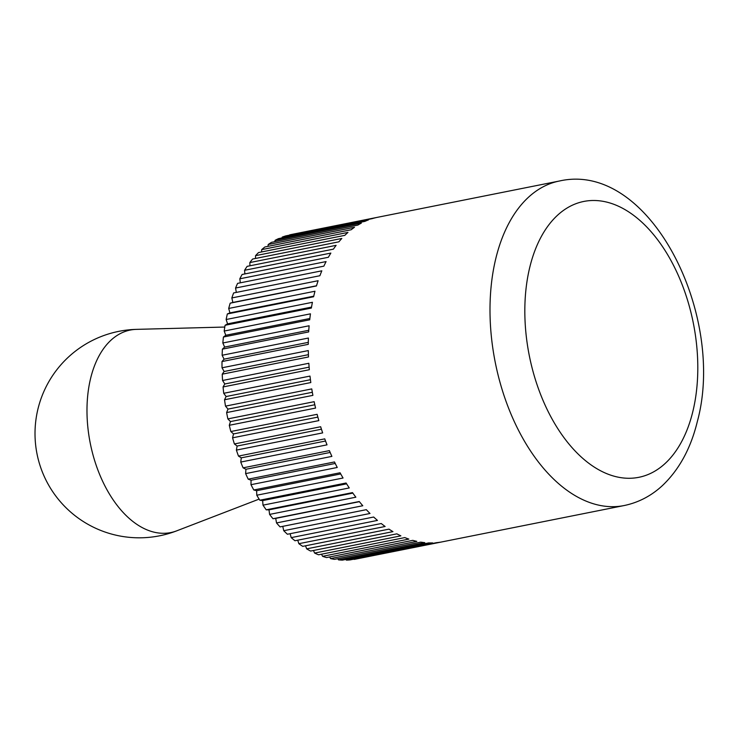 <?xml version="1.0" encoding="UTF-8"?>
<svg xmlns="http://www.w3.org/2000/svg" width="740" height="740" viewBox="0 0 740 740"><rect width="100%" height="100%" fill="white"/><g stroke="black" fill="none" stroke-linecap="round" stroke-linejoin="round"><path stroke-width="1.11" d="M289.571 235.135L289.654 234.867A165.464 98.365 -101.3 0 1 291.366 234.497L559.366 181.023A165.464 98.365 -101.3 0 0 496.004 257.724A165.464 98.365 -101.3 0 0 557.294 482.489A165.464 98.365 -101.3 0 0 624.116 505.549L356.116 559.024A165.464 98.365 -101.3 0 1 354.081 559.394L353.877 559.153M289.654 234.867L375.92 217.653A165.464 98.365 78.7 0 0 372.155 218.651L285.881 235.866A165.464 98.365 -101.3 0 0 282.236 237.096L368.511 219.891A165.464 98.365 78.7 0 0 364.857 221.39L278.591 238.604A165.464 98.365 -101.3 0 0 275.077 240.324L361.342 223.11A165.464 98.365 78.7 0 0 357.846 225.099L271.571 242.313A165.464 98.365 -101.3 0 0 268.213 244.505L354.488 227.291A165.464 98.365 78.7 0 0 351.149 229.761L264.883 246.975A165.464 98.365 -101.3 0 0 261.692 249.63L347.966 232.416A165.464 98.365 78.7 0 0 344.822 235.348L258.547 252.562A165.464 98.365 -101.3 0 0 255.559 255.661L341.834 238.446A165.464 98.365 78.7 0 0 338.892 241.823L252.618 259.037A165.464 98.365 -101.3 0 0 249.843 262.561L336.117 245.347A165.464 98.365 78.7 0 0 333.407 249.149L247.132 266.354A165.464 98.365 -101.3 0 0 244.579 270.285L330.854 253.08A165.464 98.365 78.7 0 0 328.384 257.27L242.119 274.485A165.464 98.365 -101.3 0 0 239.816 278.795L326.081 261.581A165.464 98.365 78.7 0 0 323.87 266.15L237.596 283.364A165.464 98.365 -101.3 0 0 235.561 288.026L321.826 270.822A165.464 98.365 78.7 0 0 319.884 275.733L233.618 292.947A165.464 98.365 -101.3 0 0 231.851 297.933L318.117 280.719A165.464 98.365 78.7 0 0 316.461 285.954L230.186 303.169L232.85 302.457L231.851 297.933M228.706 308.45L314.972 291.236A165.464 98.365 78.7 0 0 313.612 296.749L227.337 313.964L229.918 312.9L228.706 308.45A165.464 98.365 -101.3 0 1 230.186 303.169M226.144 319.514L312.419 302.299A165.464 98.365 78.7 0 0 311.355 308.062L225.08 325.276L227.559 323.861L226.144 319.514A165.464 98.365 -101.3 0 1 227.337 313.964M224.192 331.048L310.458 313.834A165.464 98.365 78.7 0 0 309.709 319.81L223.434 337.024L225.793 335.276L224.192 331.048A165.464 98.365 -101.3 0 1 225.08 325.276M222.842 342.99L309.117 325.776A165.464 98.365 78.7 0 0 308.673 331.927L222.407 349.141L224.627 347.069L222.842 342.99A165.464 98.365 -101.3 0 1 223.434 337.024M222.13 355.256L308.395 338.041A165.464 98.365 78.7 0 0 308.275 344.341L222 361.546L224.072 359.159L222.13 355.256A165.464 98.365 -101.3 0 1 222.407 349.141M222.028 367.789L308.303 350.575A165.464 98.365 78.7 0 0 308.497 356.967L222.222 374.172L224.137 371.489L222.028 367.789A165.464 98.365 -101.3 0 1 222 361.546M222.564 380.49L308.839 363.275A165.464 98.365 78.7 0 0 309.339 369.732L223.073 386.946L224.812 383.977L222.564 380.49A165.464 98.365 -101.3 0 1 222.222 374.172M223.721 393.301L309.995 376.087A165.464 98.365 78.7 0 0 310.809 382.562L224.535 399.767L226.107 396.538L223.721 393.301A165.464 98.365 -101.3 0 1 223.073 386.946M225.497 406.131L311.762 388.916A165.464 98.365 78.7 0 0 312.891 395.364L226.616 412.578L227.994 409.1L225.497 406.131A165.464 98.365 -101.3 0 1 224.535 399.767M227.874 418.896L314.149 401.681A165.464 98.365 78.7 0 0 315.573 408.082L229.298 425.287L230.473 421.587L227.874 418.896A165.464 98.365 -101.3 0 1 226.616 412.578M230.843 431.531L317.118 414.317A165.464 98.365 78.7 0 0 318.829 420.616L232.564 437.83L233.526 433.927L230.843 431.531A165.464 98.365 -101.3 0 1 229.298 425.287M234.386 443.954L320.661 426.74A165.464 98.365 78.7 0 0 322.659 432.891L236.384 450.105L237.133 446.035L234.386 443.954A165.464 98.365 -101.3 0 1 232.564 437.83M238.483 456.081L324.749 438.866A165.464 98.365 78.7 0 0 327.015 444.851L240.75 462.065L241.277 457.838L238.483 456.081A165.464 98.365 -101.3 0 1 236.384 450.105M243.099 467.837L329.374 450.632A165.464 98.365 78.7 0 0 331.89 456.395L245.625 473.609L245.93 469.262L243.099 467.837A165.464 98.365 -101.3 0 1 240.75 462.065M248.214 479.168L334.489 461.954A165.464 98.365 78.7 0 0 337.246 467.477L250.98 484.691L251.064 480.241L248.214 479.168A165.464 98.365 -101.3 0 1 245.625 473.609M253.802 489.982L340.067 472.768A165.464 98.365 78.7 0 0 343.055 478.012L256.78 495.227L256.65 490.703L253.802 489.982A165.464 98.365 -101.3 0 1 250.98 484.691M259.814 500.221L346.089 483.007A165.464 98.365 78.7 0 0 349.271 487.938L262.996 505.152L262.644 500.591L259.814 500.221A165.464 98.365 -101.3 0 1 256.78 495.227M266.224 509.823L352.49 492.618A165.464 98.365 78.7 0 0 355.857 497.197L269.591 514.411L269.009 509.832L266.224 509.823A165.464 98.365 -101.3 0 1 262.996 505.152M272.986 518.731L359.252 501.516A165.464 98.365 78.7 0 0 362.785 505.735L276.519 522.94L275.724 518.379L272.986 518.731A165.464 98.365 -101.3 0 1 269.591 514.411M354.081 559.394L440.346 542.179A165.464 98.365 78.7 0 1 436.48 542.679L350.205 559.884A165.464 98.365 -101.3 0 1 346.366 560.134L432.632 542.92A165.464 98.365 78.7 0 1 428.691 542.91L342.417 560.125A165.464 98.365 -101.3 0 1 338.513 559.865L424.779 542.651A165.464 98.365 78.7 0 1 420.783 542.133L334.508 559.348A165.464 98.365 -101.3 0 1 330.567 558.589L416.842 541.375A165.464 98.365 78.7 0 1 412.809 540.357L326.543 557.572A165.464 98.365 -101.3 0 1 322.585 556.323L408.85 539.109A165.464 98.365 78.7 0 1 404.826 537.582L318.552 554.797A165.464 98.365 -101.3 0 1 314.602 553.067L400.877 535.852A165.464 98.365 78.7 0 1 396.862 533.845L310.596 551.06A165.464 98.365 -101.3 0 1 306.675 548.849L392.949 531.635A165.464 98.365 78.7 0 1 388.99 529.146L302.716 546.361A165.464 98.365 -101.3 0 1 298.858 543.687L385.133 526.482A165.464 98.365 78.7 0 1 381.248 523.532L294.973 540.746A165.464 98.365 -101.3 0 1 291.199 537.629L377.465 520.414A165.464 98.365 78.7 0 1 375.569 518.749A165.464 98.365 78.7 0 1 373.672 517.029L287.407 534.243A165.464 98.365 -101.3 0 1 283.735 530.7L370 513.486A165.464 98.365 78.7 0 1 366.328 509.675L280.062 526.889A165.464 98.365 -101.3 0 1 276.519 522.94M298.858 543.687L297.73 540.2M291.199 537.629L290.126 533.697M283.735 530.7L282.763 526.353M236.319 292.411L235.561 288.026M240.324 282.819L239.816 278.795M244.866 273.939L244.579 270.285M249.944 265.799L249.843 262.561M255.504 258.454L255.559 255.661M261.525 251.961L261.692 249.63M267.982 246.355L268.213 244.505M274.827 241.666L275.077 240.324M282.032 237.91L282.236 237.096M346.366 560.134L345.858 559.431M338.513 559.865L337.755 558.7M330.567 558.589L329.633 556.952M322.585 556.323L321.521 554.205M314.602 553.067L313.473 550.486M306.675 548.849L305.528 545.805M316.517 285.769L232.85 302.457M313.742 296.176L229.918 312.9M311.512 307.109L227.559 323.861M309.857 318.505L225.793 335.276M308.774 330.281L224.627 347.069M308.293 342.361L224.072 359.159M308.404 354.682L224.137 371.489M309.117 367.151L224.812 383.977M310.43 379.713L226.107 396.538M312.336 392.274L227.994 409.1M314.815 404.762L230.473 421.587M317.858 417.101L233.526 433.927M321.438 429.209L237.133 446.035M325.554 441.022L241.277 457.838M330.151 452.454L245.93 469.262M335.22 463.453L251.064 480.241M340.714 473.933L256.65 490.703M346.607 483.84L262.644 500.591M352.841 493.108L269.009 509.832M359.39 501.683L275.724 518.379M128.973 518.204A103.267 61.392 -101.3 0 1 87.098 404.364A103.267 61.392 -101.3 0 1 136.512 329.365L136.512 329.365A104.238 104.238 0 0 0 37.028 453.962A104.238 104.238 0 0 0 176.712 530.848L176.712 530.839A103.267 61.392 -101.3 0 1 128.973 518.204M692.696 412.115A140.646 83.611 78.7 0 0 640.6 221.056A140.646 83.611 78.7 0 0 529.933 266.65A140.646 83.611 78.7 0 0 582.029 457.709A140.646 83.611 78.7 0 0 692.696 412.115M624.116 505.549C638.565 502.553 651.394 495.837 662.615 485.403C679.227 469.512 690.762 448.366 697.219 421.976C726.606 315.582 649.896 160.376 559.366 181.023M224.794 327.043L136.512 329.365M259.12 499.102L176.712 530.839"/></g></svg>
